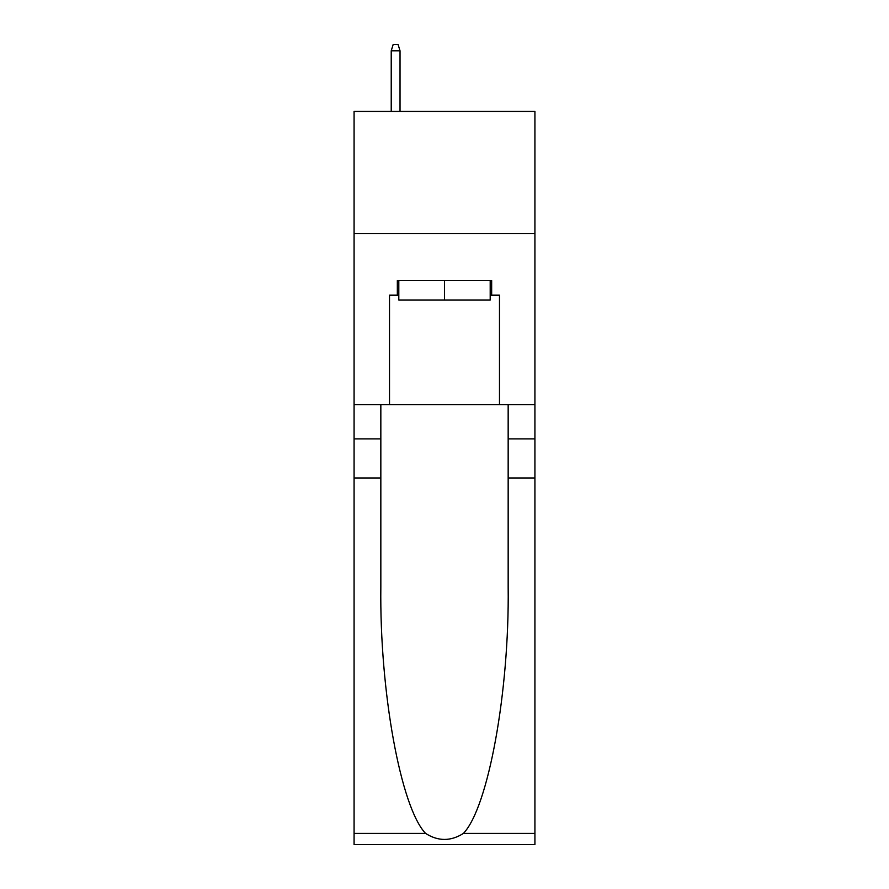 <?xml version="1.0" encoding="UTF-8"?>
<svg xmlns="http://www.w3.org/2000/svg" width="889" height="889" viewBox="0 0 889 889"><rect width="100%" height="100%" fill="white"/><g stroke="black" fill="none" stroke-linecap="round" stroke-linejoin="round"><path stroke-width="1.33" d="M534.922 233.596L534.922 111.414L354.078 111.414L354.078 233.596L534.922 233.596L534.922 404.662L499.485 404.662L499.485 295.181L491.661 295.181L491.661 280.524L397.339 280.524L397.339 295.181L398.805 295.181M490.195 280.524L490.195 300.071L398.805 300.071L398.805 280.524M444.5 280.524L444.5 300.071M463.413 833.404L534.922 833.404L534.922 844.55L354.078 844.55L354.078 477.982L380.836 477.982L380.836 586.962C379.536 691.131 400.672 807.49 425.587 833.404C438.188 841.439 450.79 841.439 463.413 833.404C488.328 807.49 509.464 691.131 508.164 586.962L508.164 404.662M508.164 477.982L534.922 477.982L534.922 404.662M354.078 477.982L354.078 233.596M380.836 404.662L380.836 477.982M534.922 833.404L534.922 477.982M354.078 404.662L389.515 404.662L389.515 295.181L397.339 295.181M389.515 404.662L499.485 404.662M490.195 295.181L491.661 295.181M400.028 111.414L400.028 50.806L391.227 50.806L391.227 111.414M391.227 50.806L393.182 44.45L398.072 44.45L400.028 50.806M508.164 438.877L534.922 438.877M380.836 438.877L354.078 438.877M354.078 833.404L425.587 833.404"/></g></svg>
